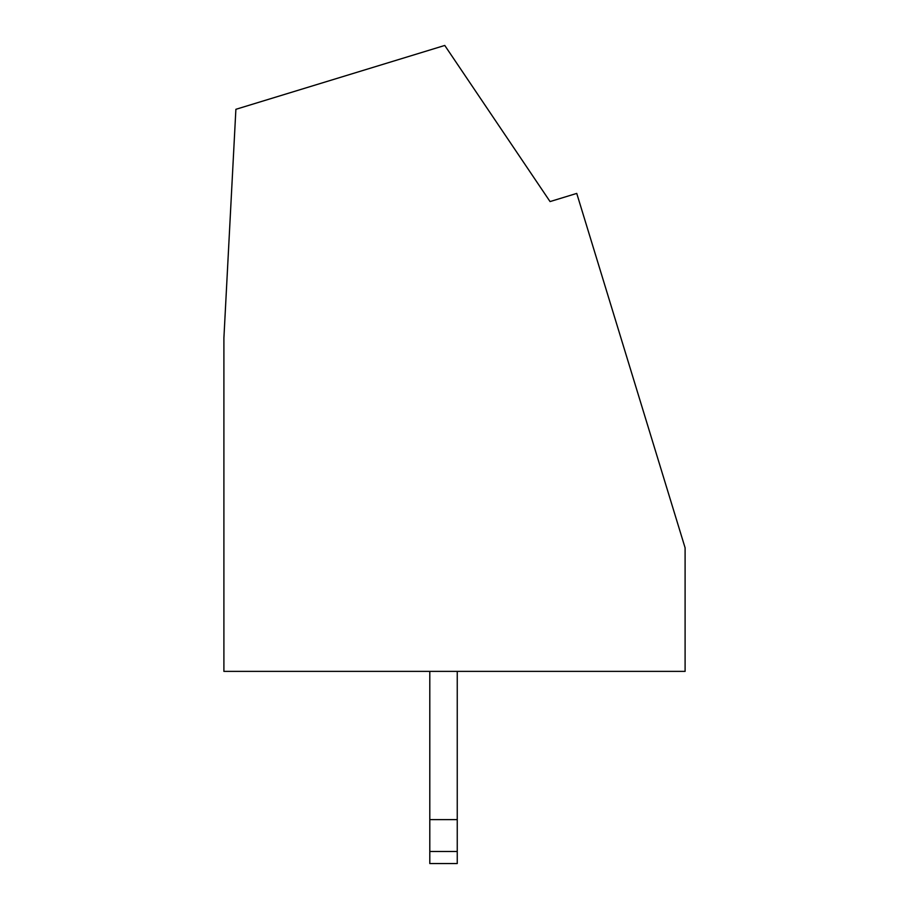 <?xml version="1.0" encoding="UTF-8"?>
<svg xmlns="http://www.w3.org/2000/svg" width="909" height="909" viewBox="0 0 909 909"><rect width="100%" height="100%" fill="white"/><g stroke="black" fill="none" stroke-linecap="round" stroke-linejoin="round"><path stroke-width="1.36" d="M685.102 547.843L576.749 193.412L550.059 201.571L444.762 45.45L235.885 109.307L223.898 338.034L223.898 671.376L685.102 671.376L685.102 547.843M429.798 851.483L457.25 851.483L457.25 863.55L429.798 863.55L429.798 671.376M429.798 819.623L457.25 819.623L457.25 671.376M457.25 851.483L457.25 819.623"/></g></svg>
